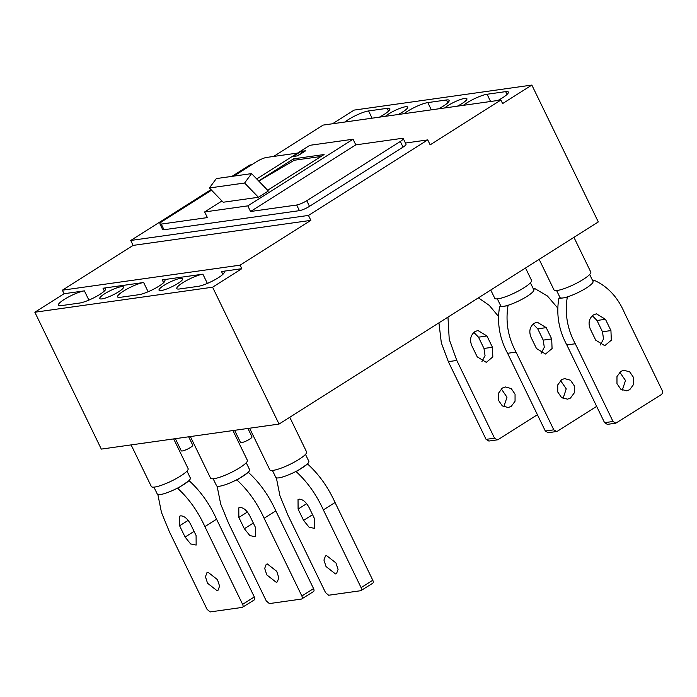 <?xml version="1.0" encoding="UTF-8"?>
<svg xmlns="http://www.w3.org/2000/svg" width="697" height="697" viewBox="0 0 697 697"><rect width="100%" height="100%" fill="white"/><g stroke="black" fill="none" stroke-linecap="round" stroke-linejoin="round"><path stroke-width="1.05" d="M234.61 430.319L240.5 442.438A6.395 1.22 -25.9 0 0 243.863 441.985A6.395 1.22 -25.9 0 0 249.631 439.171A6.395 1.22 -25.9 0 0 252 436.853L247.914 428.446M175.374 438.666L181.255 450.785A6.395 1.22 -25.9 0 0 184.618 450.332A6.395 1.22 -25.9 0 0 190.386 447.518A6.395 1.22 -25.9 0 0 192.755 445.2L188.669 436.792M490.749 290.03L494.739 298.238A20.457 3.903 -25.9 0 0 505.499 296.774A20.457 3.903 -25.9 0 0 523.97 287.774A20.457 3.903 -25.9 0 0 531.532 280.368L525.538 268.005M539.164 259.38L553.984 289.891A20.457 3.903 -25.9 0 0 564.744 288.436A20.457 3.903 -25.9 0 0 583.215 279.427A20.457 3.903 -25.9 0 0 590.777 272.022L573.945 237.355M131.114 444.904L151.319 486.497A20.457 3.903 -25.9 0 0 162.079 485.042A20.457 3.903 -25.9 0 0 180.549 476.034A20.457 3.903 -25.9 0 0 188.112 468.628L173.684 438.91M249.604 428.211L269.8 469.804A20.457 3.903 -25.9 0 0 280.569 468.349A20.457 3.903 -25.9 0 0 299.039 459.349A20.457 3.903 -25.9 0 0 306.602 451.935L289.769 417.276M190.359 436.557L210.555 478.151A20.457 3.903 -25.9 0 0 221.324 476.696A20.457 3.903 -25.9 0 0 239.794 467.696A20.457 3.903 -25.9 0 0 247.357 460.281L232.92 430.563M398.118 114.526A13.182 2.518 -25.9 0 0 402.796 111.877A13.182 2.518 -25.9 0 0 407.675 107.103A13.182 2.518 -25.9 0 0 400.74 108.044A13.182 2.518 -25.9 0 0 388.83 113.846A13.182 2.518 -25.9 0 0 385.432 116.312M457.363 106.179A13.182 2.518 -25.9 0 0 462.041 103.531A13.182 2.518 -25.9 0 0 466.92 98.756A13.182 2.518 -25.9 0 0 459.976 99.697A13.182 2.518 -25.9 0 0 448.075 105.5A13.182 2.518 -25.9 0 0 444.677 107.965M497.353 298.874L500.716 305.791A18.375 3.502 -25.9 0 0 500.908 306.035A18.375 3.502 -25.9 0 0 503.8 306.279A18.375 3.502 -25.9 0 0 509.368 304.842A18.375 3.502 -25.9 0 0 526.984 296.399A18.375 3.502 -25.9 0 0 533.78 289.743L530.417 282.816M464.193 306.837A18.375 3.502 -25.9 0 0 467.739 304.746A18.375 3.502 -25.9 0 0 470.702 302.725M556.598 290.527L559.961 297.445A18.375 3.502 -25.9 0 0 560.153 297.689A18.375 3.502 -25.9 0 0 563.045 297.933A18.375 3.502 -25.9 0 0 568.613 296.495A18.375 3.502 -25.9 0 0 586.221 288.053A18.375 3.502 -25.9 0 0 593.025 281.396L589.662 274.47M153.932 487.133L157.295 494.06A18.375 3.502 -25.9 0 0 176.742 488.492A18.375 3.502 -25.9 0 0 183.555 484.659A18.375 3.502 -25.9 0 0 188.434 481.096A18.375 3.502 -25.9 0 0 190.351 478.003L186.996 471.076M272.422 470.44L275.785 477.367A18.375 3.502 -25.9 0 0 295.232 471.808A18.375 3.502 -25.9 0 0 302.045 467.966A18.375 3.502 -25.9 0 0 306.924 464.402A18.375 3.502 -25.9 0 0 308.841 461.309L305.478 454.383M213.177 478.787L216.54 485.713A18.375 3.502 -25.9 0 0 235.987 480.155A18.375 3.502 -25.9 0 0 242.8 476.312A18.375 3.502 -25.9 0 0 247.679 472.749A18.375 3.502 -25.9 0 0 249.596 469.656L246.233 462.73M177.866 283.452A13.182 2.518 -25.9 0 0 182.736 278.678A13.182 2.518 -25.9 0 0 175.801 279.619A13.182 2.518 -25.9 0 0 163.9 285.422A13.182 2.518 -25.9 0 0 159.021 290.196A13.182 2.518 -25.9 0 0 165.956 289.255A13.182 2.518 -25.9 0 0 177.866 283.452M118.621 291.799A13.182 2.518 -25.9 0 0 123.491 287.025A13.182 2.518 -25.9 0 0 116.556 287.966A13.182 2.518 -25.9 0 0 104.655 293.759A13.182 2.518 -25.9 0 0 99.776 298.543A13.182 2.518 -25.9 0 0 106.711 297.602A13.182 2.518 -25.9 0 0 118.621 291.799M88.885 300.102L84.398 290.858A15.979 3.049 -25.9 0 0 64.237 299.457A15.979 3.049 -25.9 0 0 58.33 305.242A15.979 3.049 -25.9 0 0 61.014 305.669L79.632 303.047A15.979 3.049 -25.9 0 0 96.404 296.443A15.979 3.049 -25.9 0 0 105.7 288.663A15.979 3.049 -25.9 0 0 103.017 288.236L104.376 291.032M148.13 291.755L143.643 282.512A15.979 3.049 -25.9 0 0 123.482 291.111A15.979 3.049 -25.9 0 0 117.575 296.896A15.979 3.049 -25.9 0 0 120.25 297.323L138.877 294.7A15.979 3.049 -25.9 0 0 155.649 288.096A15.979 3.049 -25.9 0 0 164.945 280.316A15.979 3.049 -25.9 0 0 162.262 279.889L163.621 282.686M207.375 283.409L202.888 274.174A15.979 3.049 -25.9 0 0 182.727 282.764A15.979 3.049 -25.9 0 0 176.82 288.549A15.979 3.049 -25.9 0 0 179.495 288.976L198.114 286.354A15.979 3.049 -25.9 0 0 214.894 279.758A15.979 3.049 -25.9 0 0 224.19 271.969A15.979 3.049 -25.9 0 0 221.507 271.542L222.866 274.339M497.893 100.473A15.979 3.049 -25.9 0 0 508.366 92.056A15.979 3.049 -25.9 0 0 505.682 91.629L487.064 94.252A15.979 3.049 -25.9 0 0 466.912 102.851A15.979 3.049 -25.9 0 0 463.392 105.334M438.648 108.819A15.979 3.049 -25.9 0 0 449.121 100.403A15.979 3.049 -25.9 0 0 446.437 99.976L427.819 102.598A15.979 3.049 -25.9 0 0 407.667 111.198A15.979 3.049 -25.9 0 0 404.147 113.681M379.403 117.166A15.979 3.049 -25.9 0 0 389.876 108.749A15.979 3.049 -25.9 0 0 387.201 108.323L368.574 110.945A15.979 3.049 -25.9 0 0 348.422 119.544A15.979 3.049 -25.9 0 0 344.902 122.027M570.468 398.057L574.302 392.855L574.293 385.816L570.46 380.196L564.561 378.602L561.564 379.717L557.731 384.918L557.731 391.958L561.564 397.578L567.463 399.172L570.468 398.057M560.519 380.501L566.243 388.856L563.045 398.466M534.155 323.277C529.798 326.745 528.753 331.406 531.009 337.261L536.49 348.544L545.542 354.024L552.068 348.561L551.693 338.925L546.213 327.634L537.16 322.162L534.155 323.277M511.223 406.403L515.057 401.202L515.057 394.162L511.215 388.543L505.325 386.948L502.319 388.063L498.486 393.265L498.486 400.305L502.328 405.924L508.218 407.518L511.223 406.403M501.274 388.848L506.998 397.203L503.8 406.813M474.91 331.624C470.562 335.091 469.508 339.753 471.764 345.607L477.245 356.89L486.297 362.362L492.823 356.908L492.448 347.272L486.968 335.98L477.915 330.509L474.91 331.624M629.713 389.71L633.547 384.509L633.538 377.469L629.705 371.858L623.806 370.255L620.809 371.37L616.976 376.572L616.976 383.611L620.809 389.231L626.708 390.825L629.713 389.71M619.764 372.154L625.488 380.51L622.29 390.12M593.4 314.931C589.043 318.398 587.998 323.06 590.254 328.914L595.735 340.206L604.778 345.677L611.313 340.214L610.938 330.578L605.458 319.287L596.405 313.816L593.4 314.931M180.654 515.832L179.547 516.233L179.608 525.782L185.088 537.073L190.63 543.939L196.145 545.071L196.092 535.523L190.603 524.231C187.58 518.707 184.261 515.911 180.654 515.832M216.967 590.62L218.065 590.22L219.572 586.133L217.49 579.66L208.054 572.272L206.957 572.673L205.449 576.759L207.54 583.232L216.967 590.62M299.144 499.148L298.037 499.54L298.089 509.089L303.578 520.38L309.12 527.254L314.635 528.378L314.574 518.829L309.093 507.538C306.061 502.014 302.742 499.218 299.144 499.148M335.457 573.927L336.555 573.535L338.062 569.449L335.971 562.967L326.544 555.587L325.447 555.979L323.939 560.066L326.03 566.539L335.457 573.927M239.899 507.486L238.792 507.886L238.853 517.435L244.333 528.727L249.875 535.601L255.39 536.725L255.329 527.176L249.848 515.885C246.816 510.361 243.506 507.564 239.899 507.486M276.212 582.274L277.31 581.873L278.817 577.787L276.726 571.313L267.3 563.934L266.202 564.326L264.694 568.412L266.785 574.886L276.212 582.274M211.008 189.636L130.731 240.465L133.127 245.396L62.373 290.196L64.089 293.725L34.85 312.23L101.309 449.103L279.044 424.064L598.305 221.934L531.846 85.069L354.111 110.1L332.53 123.77M251.783 164.692L250.014 164.945L231.944 176.376M279.044 424.064L212.585 287.199L241.815 268.685L240.108 265.156L310.862 220.365L308.457 215.425L427.749 139.905L430.145 144.845L500.899 100.046L323.164 125.085L273.625 156.45M500.899 100.046L502.607 103.574L531.846 85.069M34.85 312.23L212.585 287.199M143.643 282.512L103.017 288.236M202.888 274.174L162.262 279.889M241.815 268.685L221.507 271.542M62.373 290.196L240.108 265.156M84.398 290.858L64.089 293.725M133.127 245.396L310.862 220.365M130.731 240.465L308.457 215.425M405.427 143.051L427.749 139.905M403.049 147.128A7.989 1.525 -25.9 0 0 406.002 144.235L403.267 138.59A7.989 1.525 154.1 0 1 400.305 141.482L403.049 147.128L309.494 206.356L306.75 200.71L400.305 141.482M221.968 200.971L204.639 211.949L207.384 217.586L161.26 224.085A7.989 1.525 154.1 0 1 159.918 223.876L162.654 229.522A7.989 1.525 -25.9 0 0 163.995 229.731L299.414 210.66A7.989 1.525 -25.9 0 0 309.494 206.356M233.713 176.132L256.426 161.748A7.989 1.525 154.1 0 1 266.507 157.452L297.645 153.061M306.75 200.71A7.989 1.525 154.1 0 1 296.669 205.014L250.545 211.505L247.801 205.868L353.057 139.226L309.895 145.307L256.731 178.963M353.057 139.226L355.801 144.871L401.925 138.372A7.989 1.525 154.1 0 1 403.267 138.59M204.639 211.949L247.801 205.868M159.918 223.876A7.989 1.525 154.1 0 1 162.871 220.984L211.531 190.176M509.368 304.842L508.035 305.687L499.566 306.88L500.908 306.035M533.362 288.88L534.93 288.654L533.649 289.473M568.613 296.495L567.271 297.34L558.811 298.534L560.153 297.689M592.607 280.534L594.175 280.307L592.894 281.126M188.434 481.096L177.709 488.362C188.922 498.651 197.974 511.398 204.874 526.61L242.617 604.343C243.349 606.068 243.244 607.087 242.295 607.401L210.137 611.931L207.07 609.352L169.327 531.619L161.46 512.443L157.862 494.504M176.742 488.492L177.709 488.362M295.232 471.808L296.199 471.669C307.412 481.958 316.464 494.704 323.364 509.925L361.107 587.649C361.839 589.383 361.734 590.403 360.785 590.707L328.627 595.238L325.56 592.659L287.817 514.926L279.941 495.75L276.352 477.811M306.924 464.402L296.199 471.669M247.679 472.749L236.954 480.015C248.167 490.305 257.219 503.051 264.119 518.272L301.862 595.996C302.594 597.721 302.489 598.749 301.54 599.054L269.382 603.585L266.315 601.006L228.572 523.273L220.705 504.097L217.107 486.157M235.987 480.155L236.954 480.015M355.801 144.871L250.545 211.505M596.658 406.386L557.495 431.173L556.572 431.521L553.793 429.831L516.041 352.107C508.061 337.357 505.386 321.883 508.035 305.687M534.93 288.654L547.372 295.955L557.356 307.604M516.041 352.107L507.582 353.301C499.575 338.446 496.9 322.981 499.566 306.88M507.582 353.301L545.324 431.025L548.112 432.706L556.572 431.521M533.109 324.061L537.744 328.827L543.224 340.119L544.287 347.289L541.125 353.318M537.413 414.732L498.25 439.519L497.327 439.859L494.548 438.178L456.805 360.454L449.234 339.422L447.971 317.109M478.403 297.846L489.242 305.347L498.12 315.95M456.805 360.454L448.337 361.647L441.314 342.802L438.936 322.833M448.337 361.647L486.079 439.371L488.867 441.053L497.327 439.859M473.864 332.408L478.499 337.174L483.979 348.456L485.042 355.636L481.88 361.656M594.175 280.307C607.601 286.328 617.681 297.114 624.407 312.665L662.15 390.39C662.847 392.193 662.525 393.631 661.183 394.694L615.817 423.175L613.029 421.493L575.286 343.76C567.306 329.01 564.631 313.537 567.271 297.34M575.286 343.76L566.827 344.954C558.82 330.108 556.145 314.635 558.811 298.534M566.827 344.954L604.569 422.678L607.357 424.368L615.817 423.175M592.354 315.715L596.989 320.481L602.469 331.772L603.532 338.942L600.37 344.971M253.987 599.995C254.936 599.69 255.041 598.662 254.309 596.937L216.567 519.213C209.666 503.992 200.614 491.246 189.401 480.956M254.327 599.873L242.295 607.401M372.477 583.311C373.426 582.997 373.531 581.978 372.799 580.244L335.057 502.52C328.156 487.308 319.104 474.552 307.891 464.263M372.817 583.189L360.785 590.707M313.232 591.657C314.181 591.344 314.286 590.324 313.554 588.59L275.812 510.866C268.911 495.654 259.859 482.899 248.646 472.61M313.572 591.535L301.54 599.054M267.648 190.264L324.079 154.534L293.611 158.829L258.657 180.959M268.345 190.987L258.404 197.277L244.612 183.015L251.556 173.614L268.345 190.987M244.612 183.015L209.405 187.972L223.197 202.243L258.404 197.277M293.019 156.494L297.671 155.84L305.739 150.726L301.087 151.388L293.019 156.494M297.14 155.91L302.367 152.861M301.087 151.388L301.836 152.939M293.611 158.829L294.3 160.24L321.012 156.476M294.3 160.24L258.761 181.072M209.405 187.972L216.349 178.58L251.556 173.614M179.608 525.782L188.164 520.363M298.089 509.089L306.645 503.678M238.853 517.435L247.4 512.016M296.669 205.014L299.414 210.66M161.26 224.085L163.995 229.731M487.064 94.252L490.583 101.501M447.796 102.764L446.437 99.976M427.819 102.598L431.338 109.847M388.551 111.111L387.201 108.323M368.574 110.945L372.093 118.194M507.041 94.426L505.682 91.629M204.874 526.61L216.567 519.213M323.364 509.925L335.057 502.52M264.119 518.272L275.812 510.866M537.744 328.827L546.213 327.634M551.693 338.925L543.224 340.119M545.324 431.025L553.793 429.831M478.499 337.174L486.968 335.98M492.448 347.272L483.979 348.456M486.079 439.371L494.548 438.178M596.989 320.481L605.458 319.287M610.938 330.578L602.469 331.772M604.569 422.678L613.029 421.493M242.617 604.343L254.309 596.937M185.088 537.073L194.08 531.375M361.107 587.649L372.799 580.244M303.578 520.38L312.57 514.691M301.862 595.996L313.554 588.59M244.333 528.727L253.325 523.029"/></g></svg>
